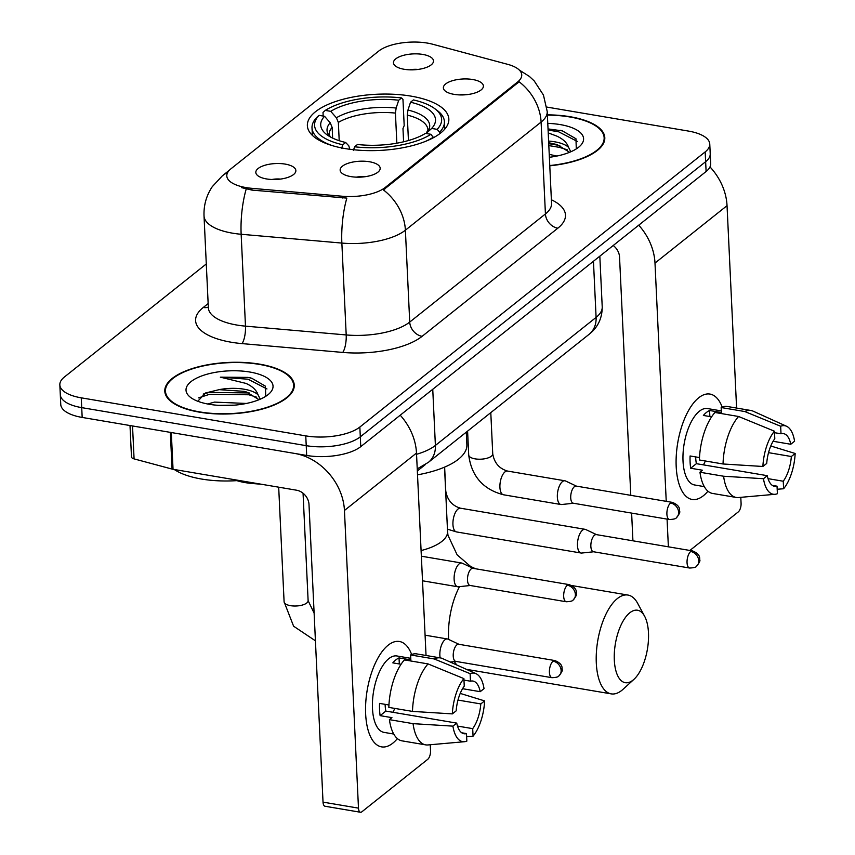 <?xml version="1.0" encoding="UTF-8"?>
<svg xmlns="http://www.w3.org/2000/svg" width="855" height="855" viewBox="0 0 855 855"><rect width="100%" height="100%" fill="white"/><g stroke="black" fill="none" stroke-linecap="round" stroke-linejoin="round"><path stroke-width="1.28" d="M345.185 148.578A70.815 28.13 -2.7 0 0 448.843 119.016A70.815 28.13 -2.7 0 0 411.02 96.123A70.815 28.13 -2.7 0 0 307.362 125.685A70.815 28.13 -2.7 0 0 345.185 148.578M472.708 79.515A20.039 7.962 177.3 0 1 482.819 88.086A20.039 7.962 177.3 0 1 454.08 94.36A20.039 7.962 177.3 0 1 444.151 89.914A20.039 7.962 177.3 0 1 450.735 81.268A20.039 7.962 177.3 0 1 472.708 79.515M369.478 161.755A20.039 7.962 177.3 0 1 379.599 170.327A20.039 7.962 177.3 0 1 350.849 176.6A20.039 7.962 177.3 0 1 340.931 172.154A20.039 7.962 177.3 0 1 347.515 163.508A20.039 7.962 177.3 0 1 369.478 161.755M422.798 54.431A20.039 7.962 177.3 0 1 432.908 63.014A20.039 7.962 177.3 0 1 404.159 69.276A20.039 7.962 177.3 0 1 394.241 64.83A20.039 7.962 177.3 0 1 400.824 56.184A20.039 7.962 177.3 0 1 422.798 54.431M285.164 164.096A20.039 7.962 177.3 0 1 295.274 172.667A20.039 7.962 177.3 0 1 266.525 178.941A20.039 7.962 177.3 0 1 256.607 174.495A20.039 7.962 177.3 0 1 263.19 165.838A20.039 7.962 177.3 0 1 285.164 164.096M261.641 484.293L251.541 483.417A40.089 15.924 177.3 0 1 245.107 482.594A40.089 15.924 177.3 0 1 236.878 480.638M251.862 188.324A36.081 14.332 177.3 0 1 246.058 187.587A36.081 14.332 177.3 0 1 226.799 175.927A36.081 14.332 177.3 0 1 230.925 168.82L378.754 51.054A36.081 14.332 177.3 0 1 432.705 44.236L507.763 64.36A36.081 14.332 177.3 0 1 521.742 74.887A36.081 14.332 177.3 0 1 517.606 81.984L385.124 187.544A36.081 14.332 177.3 0 1 342.246 196.233L251.862 188.324L251.947 190.099L241.57 187.63M425.512 464.447L417.336 470.955M280.387 179.09A12.023 4.777 -2.7 0 0 272.029 179.486M418.02 69.437A12.023 4.777 -2.7 0 0 409.673 69.832M364.711 176.761A12.023 4.777 -2.7 0 0 356.353 177.156M467.931 94.52A12.023 4.777 -2.7 0 0 459.584 94.916M199.407 412.153A64.809 25.736 -2.7 0 0 294.259 385.103A64.809 25.736 -2.7 0 0 259.653 364.155A64.809 25.736 -2.7 0 0 164.791 391.205A64.809 25.736 -2.7 0 0 199.407 412.153M549.776 165.817A64.809 25.736 -2.7 0 0 604.806 137.687A64.809 25.736 -2.7 0 0 570.2 116.74A64.809 25.736 -2.7 0 0 547.371 114.848M206.29 263.96L64.435 376.98A40.089 15.924 -2.7 0 0 59.839 384.878L60.758 404.479A40.089 15.924 -2.7 0 0 82.176 417.432L306.688 455.469A40.089 15.924 -2.7 0 0 360.767 446.631L706.102 171.502L705.642 161.702A40.089 15.924 -2.7 0 0 710.227 153.815A40.089 15.924 -2.7 0 1 705.642 161.702L360.308 436.83L705.642 161.702L705.172 151.912A40.089 15.924 -2.7 0 0 709.768 144.014A40.089 15.924 -2.7 0 0 688.361 131.061L546.794 107.067M306.688 455.469L306.229 445.669A40.089 15.924 -2.7 0 0 360.308 436.83A40.089 15.924 -2.7 0 1 306.229 445.669L81.706 407.632L306.229 445.669L305.759 435.879A40.089 15.924 -2.7 0 0 359.848 427.04L705.172 151.912M60.299 394.679A40.089 15.924 -2.7 0 0 81.706 407.632A40.089 15.924 -2.7 0 1 60.299 394.679M519.306 70.057L529.352 76.394L534.236 80.947L543.449 95.055L547.221 111.556A53.448 21.225 177.3 0 1 541.097 122.083A46.769 37.609 51.5 0 0 519.124 81.791L383.414 189.917A46.769 37.609 -128.5 0 1 405.388 230.198A53.448 21.225 177.3 0 1 341.861 243.077A46.769 13.83 -85 0 1 346.841 198.104L251.947 190.099M59.839 384.878A40.089 15.924 -2.7 0 0 81.246 397.832L305.759 435.879M706.102 171.502A40.089 15.924 -2.7 0 0 710.687 163.615L709.768 144.014M259.343 364.401A64.136 25.468 -2.7 0 0 165.464 391.173A64.136 25.468 -2.7 0 0 199.717 411.907A64.136 25.468 -2.7 0 0 293.596 385.135A64.136 25.468 -2.7 0 0 259.343 364.401M174.26 469.491A66.808 26.537 -2.7 0 0 201.588 479.046A66.808 26.537 -2.7 0 0 239.111 480.478M207.69 403.998L214.53 402.107L246.358 403.453M265.745 396.325L265.413 386.171L251.819 378.284L248.014 377.397L220.344 377.151L246.037 383.425C252.449 386.332 256.447 390.104 258.018 394.743A30.203 11.991 -2.7 0 0 244.145 389.217A30.203 11.991 -2.7 0 0 219.126 389.656L244.241 391.366L246.518 391.996L259.044 399.702M258.018 394.743L260.251 399.2M218.677 405.356L234.516 405.163M209.283 404.287A43.562 17.303 -2.7 0 0 269.111 393.781A43.562 17.303 -2.7 0 0 249.778 372.021A43.562 17.303 -2.7 0 0 199.033 377.012A43.562 17.303 -2.7 0 0 190.654 397.479A43.562 17.303 -2.7 0 0 209.283 404.287M219.126 389.656L205.563 392.969L197.847 401.177M220.344 377.151L248.1 379.214L266.974 388.961M198.574 397.874L209.4 394.358L248.837 394.764L256.778 397.222M249.991 377.76L252.065 378.359M203.191 394.08L209.304 392.413L249.265 392.947M392.798 743.177A53.448 23.63 -80.4 0 1 365.951 718.243A53.448 23.63 -80.4 0 1 375.249 663.373A53.448 23.63 -80.4 0 1 388.181 645.183A53.448 23.63 -80.4 0 1 411.65 654.503A53.448 23.63 -80.4 0 0 399.413 641.485A53.448 23.63 -80.4 0 0 388.181 645.183A53.448 23.63 -80.4 0 0 365.769 702.318A53.448 23.63 -80.4 0 0 381.554 746.875A53.448 23.63 -80.4 0 0 392.798 743.177A53.448 23.63 -80.4 0 0 397.404 738.613A53.448 23.63 -80.4 0 1 392.798 743.177M170.337 432.32A6.68 2.651 -2.7 0 0 171.31 432.534L294.868 453.471A53.448 42.985 51.5 0 1 344.447 510.478L358.48 808.135A6.68 2.95 99.6 0 0 360.479 812.25A6.68 2.95 99.6 0 0 361.879 811.79L427.714 759.336A6.68 2.95 99.6 0 0 430.535 750.733L430.247 744.748M400.226 415.199A53.448 42.985 51.5 0 1 416.492 453.075L426.036 655.486M360.479 812.25L325.028 806.244A6.68 2.95 -80.4 0 1 323.03 802.129L308.997 504.471A13.359 10.741 -128.5 0 0 296.599 490.214L173.041 469.288A6.68 2.651 177.3 0 1 172.069 469.074L134.075 458.889A6.68 2.651 177.3 0 1 131.488 456.933L130.003 425.534M461.721 732.778L466.488 733.59A26.719 11.82 -80.4 0 1 464.009 733.74A26.719 11.82 -80.4 0 1 456.741 723.106L385.84 711.093A26.719 11.82 99.6 0 1 385.124 704.338M412.484 711.403L452.338 713.893L456.164 710.858A26.719 11.82 -80.4 0 1 464.254 686.148L463.902 678.614L428.034 663.908L404.404 659.9A44.097 19.494 -80.4 0 0 388.843 707.406L412.484 711.403A44.097 19.494 -80.4 0 1 428.034 663.908M393.749 734.039L384.013 732.382A38.753 17.132 -80.4 0 1 372.566 700.085A38.753 17.132 -80.4 0 1 388.811 658.66A38.753 17.132 -80.4 0 1 396.966 655.977L410.774 658.318M401.059 664.26L392.819 662.86A38.753 17.132 -80.4 0 1 395.897 659.857A38.753 17.132 -80.4 0 1 399.029 657.912L410.849 659.921L410.614 654.951A44.097 19.494 -80.4 0 1 416.759 653.915L440.389 657.912A44.097 19.494 -80.4 0 1 442.559 658.574L475.989 673.665A34.745 15.358 -80.4 0 1 484.037 688.649L480.211 691.684L462.566 688.702M463.966 680.099L470.464 681.2L470.111 673.665L434.244 658.959L410.614 654.951M434.244 658.959A44.097 19.494 -80.4 0 1 440.389 657.912M452.338 713.893A34.745 15.358 -80.4 0 1 463.902 678.614M470.111 673.665A34.745 15.358 -80.4 0 1 475.989 673.665M457.991 700.074L480.799 703.932L484.614 700.897L460.236 693.416M484.614 700.897A34.745 15.358 -80.4 0 1 473.061 736.176L472.697 728.642L457.489 726.066M466.638 736.679L473.061 736.176M470.464 681.2A26.719 11.82 -80.4 0 1 472.943 681.05A26.719 11.82 -80.4 0 1 480.211 691.684M480.799 703.932A26.719 11.82 -80.4 0 1 472.697 728.642M388.95 704.99L379.545 703.398A38.753 17.132 -80.4 0 0 380.122 715.646L391.943 717.644L389.42 719.654L413.061 723.651L452.915 726.141L456.741 723.106M466.488 733.59L466.841 741.125A34.745 15.358 -80.4 0 1 464.457 741.713L427.917 744.951A44.097 19.494 -80.4 0 1 425.662 744.865L402.032 740.858A44.097 19.494 -80.4 0 1 389.42 719.654M425.662 744.865A44.097 19.494 -80.4 0 1 413.061 723.651M464.457 741.713A34.745 15.358 -80.4 0 1 452.915 726.141M394.818 708.41A26.719 11.82 -80.4 0 1 392.851 712.279M380.122 715.646L385.84 711.093M399.317 663.961L399.029 657.912M549.765 165.549A64.136 25.468 -2.7 0 0 604.143 137.719A64.136 25.468 -2.7 0 0 569.89 116.985A64.136 25.468 -2.7 0 0 547.382 115.115M549.241 154.392L556.904 156.038M548.226 132.931L556.594 136.009C562.996 138.916 566.993 142.689 568.564 147.327A30.203 11.991 -2.7 0 0 554.692 141.802A30.203 11.991 -2.7 0 0 548.611 141.086M568.564 147.327L570.798 151.784M548.686 142.721L557.065 144.581L569.59 152.286M576.291 148.898L575.96 138.756L562.366 130.868L548.034 128.913M549.37 157.288A43.562 17.303 -2.7 0 0 579.658 146.365A43.562 17.303 -2.7 0 0 560.324 124.606A43.562 17.303 -2.7 0 0 547.777 123.387M548.087 130.035L558.646 131.798L577.52 141.545M548.825 145.596L559.384 147.349L567.335 149.807M560.538 130.345L562.611 130.943M548.728 143.651L559.822 145.532M632.989 680.153A36.744 16.245 99.6 0 0 633.961 679.33A36.744 16.245 99.6 0 0 647.417 649.18A36.744 16.245 99.6 0 0 644.638 616.284A36.744 16.245 99.6 0 0 629.814 612.779A36.744 16.245 99.6 0 0 614.317 660.081A36.744 16.245 99.6 0 0 632.989 680.153M633.961 679.33L623.071 689.28A50.103 22.155 -80.4 0 1 621.756 690.402A50.103 22.155 -80.4 0 1 611.218 693.875A50.103 22.155 -80.4 0 1 596.416 652.098A50.103 22.155 -80.4 0 1 617.417 598.532A50.103 22.155 -80.4 0 1 627.955 595.059A50.103 22.155 -80.4 0 1 637.638 603.309L644.638 616.284M410.539 102.215L413.414 99.928A63.601 25.255 -2.7 0 1 434.864 108.735A63.601 25.255 -2.7 0 1 437.14 129.351L431.679 128.432A57.456 22.818 -2.7 0 0 410.539 102.215L407.963 110.038L407.247 115.094L408.444 140.541M323.179 116.045L323.008 112.443L325.274 110.402A63.601 25.255 -2.7 0 1 401.594 97.93L402.962 99.383L404.191 125.6L402.972 128.603L403.603 141.802M437.14 129.351L439.63 132.204A66.273 26.323 -2.7 0 0 444.418 121.677A66.273 26.323 -2.7 0 0 437.365 110.605L434.864 108.735M439.63 132.204L439.705 133.754M433.453 137.687L430.931 134.299A63.601 25.255 -2.7 0 1 354.611 146.782L353.478 150.224M425.437 141.396A66.273 26.323 -2.7 0 0 433.421 137.153M401.594 97.93L398.719 100.217A57.456 22.818 -2.7 0 0 330.735 111.332L325.274 110.402M354.611 146.782L357.486 144.484A57.456 22.818 -2.7 0 0 425.459 133.38L430.931 134.299M330.735 111.332L336.4 117.798L338.356 122.425L339.211 140.701M396.848 143.191L395.427 113.095L396.143 108.04L398.719 100.217M407.247 115.094A49.44 19.633 -2.7 0 1 427.949 129.907L426.196 133.401L431.679 128.432M417.518 474.835A73.487 29.188 -2.7 0 0 466.873 444.728L466.285 432.16M341.658 148.225L342.791 144.773A63.601 25.255 -2.7 0 1 319.065 115.35L316.799 117.392A66.273 26.323 -2.7 0 0 312.011 127.919A66.273 26.323 -2.7 0 0 332.766 145.767M319.065 115.35L324.526 116.28A57.456 22.818 -2.7 0 0 326.824 134.652A57.456 22.818 -2.7 0 0 345.666 142.486L342.791 144.773M332.648 138.104L332.146 127.374L330.19 122.746L324.526 116.28M345.666 142.486L348.765 145.778L349.887 149.379M458.943 644.307L448.084 639.166A12.023 5.312 99.6 0 0 447.454 638.974A12.023 5.312 99.6 0 0 444.921 639.807A12.023 5.312 99.6 0 0 439.855 655.283A12.023 5.312 99.6 0 0 440.154 657.869M553.067 661.161A8.689 3.837 99.6 0 1 554.895 660.562L458.708 644.264A8.689 3.837 99.6 0 0 456.88 644.862A8.689 3.837 99.6 0 0 453.225 656.042A8.689 3.837 99.6 0 0 455.811 661.396L551.999 677.694C556.252 677.481 558.539 676.893 558.86 675.92A8.689 6.99 51.5 0 0 561.126 670.427A8.689 6.99 -128.5 0 0 553.067 661.161A8.689 3.837 99.6 0 0 549.434 670.448A8.689 3.837 99.6 0 0 551.999 677.694M596.576 534.653L585.718 529.512A12.023 5.312 99.6 0 0 585.087 529.32A12.023 5.312 99.6 0 0 582.554 530.143A12.023 5.312 99.6 0 0 577.488 545.629A12.023 5.312 99.6 0 0 581.069 553.025A12.023 5.312 99.6 0 0 581.731 553.046L593.68 551.774M690.712 551.507A8.689 3.837 99.6 0 1 692.529 550.909L596.341 534.61A8.689 3.837 99.6 0 0 594.524 535.209A8.689 3.837 99.6 0 0 590.858 546.388A8.689 3.837 99.6 0 0 593.445 551.742L689.632 568.03C693.886 567.827 696.184 567.239 696.494 566.267A8.689 6.99 51.5 0 0 698.759 560.773A8.689 6.99 -128.5 0 0 690.712 551.507A8.689 3.837 99.6 0 0 687.067 560.795A8.689 3.837 99.6 0 0 689.632 568.03M473.21 568.372L462.352 563.242A12.023 5.312 99.6 0 0 461.721 563.039A12.023 5.312 99.6 0 0 459.188 563.873A12.023 5.312 99.6 0 0 454.123 579.348A12.023 5.312 99.6 0 0 457.703 586.754A12.023 5.312 99.6 0 0 458.366 586.765L470.314 585.504M567.346 585.226A8.689 3.837 99.6 0 1 569.163 584.628L472.975 568.329A8.689 3.837 99.6 0 0 471.158 568.938A8.689 3.837 99.6 0 0 467.493 580.117A8.689 3.837 99.6 0 0 470.079 585.461L566.267 601.76C570.531 601.546 572.818 600.958 573.128 599.986A8.689 6.99 51.5 0 0 575.394 594.492A8.689 6.99 -128.5 0 0 567.346 585.226A8.689 3.837 99.6 0 0 563.702 594.514A8.689 3.837 99.6 0 0 566.267 601.76M576.441 486.132L565.583 480.991A12.023 5.312 99.6 0 0 564.952 480.799A12.023 5.312 99.6 0 0 562.419 481.632A12.023 5.312 99.6 0 0 557.353 497.108A12.023 5.312 99.6 0 0 560.933 504.514A12.023 5.312 99.6 0 0 561.596 504.525L573.534 503.253M670.566 502.986A8.689 3.837 99.6 0 1 672.393 502.387L576.206 486.089A8.689 3.837 99.6 0 0 574.378 486.687A8.689 3.837 99.6 0 0 570.723 497.867A8.689 3.837 99.6 0 0 573.31 503.221L669.497 519.519C673.751 519.306 676.038 518.718 676.358 517.745A8.689 6.99 51.5 0 0 678.624 512.252A8.689 6.99 -128.5 0 0 670.566 502.986A8.689 3.837 99.6 0 0 666.921 512.273A8.689 3.837 99.6 0 0 669.497 519.519M703.344 495.761A53.448 23.63 -80.4 0 1 676.497 470.827A53.448 23.63 -80.4 0 1 685.795 415.958A53.448 23.63 -80.4 0 1 698.727 397.767A53.448 23.63 -80.4 0 1 722.197 407.087A53.448 23.63 -80.4 0 0 709.96 394.07A53.448 23.63 -80.4 0 0 698.727 397.767A53.448 23.63 -80.4 0 0 676.316 454.903A53.448 23.63 -80.4 0 0 692.112 499.459A53.448 23.63 -80.4 0 0 703.344 495.761A53.448 23.63 -80.4 0 0 707.951 491.198A53.448 23.63 -80.4 0 1 703.344 495.761M638.728 225.175A53.448 42.985 51.5 0 1 654.994 263.062L666.237 501.34M709.992 166.917A53.448 42.985 51.5 0 1 727.039 205.66L736.593 408.059M667.071 519.103L668.375 546.815M740.793 497.321L741.082 503.317A6.68 2.95 99.6 0 1 738.26 511.921L689.889 550.46M632.924 540.809L631.621 513.096M630.787 495.334L619.544 257.056A13.359 10.741 -128.5 0 0 613.217 245.503M772.268 485.362L777.035 486.174A26.719 11.82 -80.4 0 1 774.566 486.324A26.719 11.82 -80.4 0 1 767.288 475.679L696.387 463.677A26.719 11.82 99.6 0 1 695.671 456.923M723.031 463.987L762.884 466.477L766.711 463.431A26.719 11.82 -80.4 0 1 774.801 438.733L774.448 431.198L738.581 416.492L714.951 412.484A44.097 19.494 -80.4 0 0 699.39 459.979L723.031 463.987A44.097 19.494 -80.4 0 1 738.581 416.492M704.296 486.623L694.559 484.967A38.753 17.132 -80.4 0 1 683.113 452.658A38.753 17.132 -80.4 0 1 699.358 411.244A38.753 17.132 -80.4 0 1 707.513 408.562L721.321 410.902M711.617 416.845L703.366 415.445A38.753 17.132 -80.4 0 1 706.454 412.441A38.753 17.132 -80.4 0 1 709.586 410.496L721.396 412.505L721.16 407.536A44.097 19.494 -80.4 0 1 727.306 406.488L750.947 410.496A44.097 19.494 -80.4 0 1 753.105 411.159L786.536 426.25A34.745 15.358 -80.4 0 1 794.584 441.223L790.768 444.269L773.112 441.276M774.512 432.683L781.01 433.784L780.658 426.25L744.801 411.544L721.16 407.536M744.801 411.544A44.097 19.494 -80.4 0 1 750.947 410.496M762.884 466.477A34.745 15.358 -80.4 0 1 774.448 431.198M780.658 426.25A34.745 15.358 -80.4 0 1 786.536 426.25M768.538 452.658L791.345 456.517L795.161 453.481L770.783 445.989M795.161 453.481A34.745 15.358 -80.4 0 1 783.608 488.761L783.255 481.226L768.036 478.65M777.184 489.252L783.608 488.761M781.01 433.784A26.719 11.82 -80.4 0 1 783.49 433.624A26.719 11.82 -80.4 0 1 790.768 444.269M791.345 456.517A26.719 11.82 -80.4 0 1 783.255 481.226M699.497 457.564L690.092 455.972A38.753 17.132 -80.4 0 0 690.669 468.23L702.489 470.229L699.967 472.238L723.608 476.235L763.472 478.725L767.288 475.679M777.035 486.174L777.398 493.709A34.745 15.358 -80.4 0 1 775.004 494.297L738.474 497.535A44.097 19.494 -80.4 0 1 736.208 497.45L712.578 493.442A44.097 19.494 -80.4 0 1 699.967 472.238M736.208 497.45A44.097 19.494 -80.4 0 1 723.608 476.235M775.004 494.297A34.745 15.358 -80.4 0 1 763.472 478.725M705.375 460.995A26.719 11.82 -80.4 0 1 703.398 464.864M690.669 468.23L696.387 463.677M709.864 416.545L709.586 410.496M251.498 482.573L251.541 483.417M385.124 187.544L385.178 188.752M342.246 196.233L342.321 198.007M517.606 81.984L517.67 83.192M551.379 199.771A66.808 26.537 177.3 0 1 557.823 228.2L422.113 336.325A66.808 26.537 177.3 0 1 342.716 352.42A13.359 3.954 95 0 0 346.2 334.946L341.861 243.077L241.153 234.27A53.448 21.225 177.3 0 1 232.571 233.18A53.448 21.225 177.3 0 1 204.024 215.898L208.353 307.768A53.448 21.225 -2.7 0 0 236.899 325.05A53.448 21.225 -2.7 0 0 245.481 326.14L346.2 334.946A53.448 21.225 -2.7 0 0 409.727 322.068L545.426 213.953A53.448 21.225 -2.7 0 0 551.55 203.426L551.561 203.992M246.197 189.073A46.769 13.83 -85 0 0 241.153 234.27L245.481 326.14A13.359 3.954 95 0 1 241.997 343.603A66.808 26.537 177.3 0 1 203.244 307.49L208.16 303.568M557.823 228.2A13.359 10.741 -128.5 0 1 545.426 213.953L541.097 122.083L405.388 230.198L409.727 322.068A13.359 10.741 -128.5 0 0 422.113 336.325M229.407 170.188L222.364 175.799A46.769 37.609 51.5 0 1 227.719 172.389M342.716 352.42L241.997 343.603M81.246 397.832L82.176 417.432M359.848 427.04L360.767 446.631M203.244 307.49A13.359 10.741 -128.5 0 0 208.331 307.137M416.556 454.283A53.448 21.225 -2.7 0 0 435.398 445.434L432.748 389.292M589.116 334.294A26.719 21.493 -128.5 0 0 596.095 317.397A53.448 21.225 -2.7 0 0 602.219 306.87C602.219 318.284 597.848 327.422 589.116 334.294L428.408 462.331A26.719 21.493 -128.5 0 0 435.398 445.434L596.095 317.397L593.456 261.256M416.492 453.075L344.447 510.478M171.31 432.534L173.041 469.288M323.03 802.129L358.48 808.135M172.069 469.074L170.337 432.374M132.525 425.961L134.075 458.889M459.53 586.648A50.103 22.155 99.6 0 0 448.661 639.444M454.4 661.61A50.103 22.155 99.6 0 0 456.976 665.083M444.525 467.151L447.56 531.575A50.103 19.9 177.3 0 1 441.821 541.439A50.103 19.9 177.3 0 1 421.088 550.567M396.143 108.04A51.396 20.413 -2.7 0 0 336.4 117.798M426.538 133.07A51.396 20.413 -2.7 0 0 407.963 110.038M395.427 113.095A49.44 19.633 -2.7 0 0 338.356 122.425M330.19 122.746A51.396 20.413 -2.7 0 0 330.073 136.768M332.146 127.374A49.44 19.633 -2.7 0 0 329.186 134.566L330.319 136.907M314.116 613.099L308.121 600.659A12.023 4.777 177.3 0 1 306.368 603.299A12.023 4.777 177.3 0 1 290.518 605.671A12.023 4.777 177.3 0 1 284.095 601.792L278.687 487.179M444.632 467.108L445.754 491.005C447.336 500.057 452.263 505.797 460.535 508.212A12.023 5.312 99.6 0 0 458.013 509.046A12.023 5.312 99.6 0 0 457.66 509.345A12.023 5.312 99.6 0 0 452.947 522.266A12.023 5.312 99.6 0 0 456.527 531.928L447.454 529.17M445.754 491.005A12.023 4.777 177.3 0 1 445.679 491.636M490.791 412.634L492.737 453.855A12.023 4.777 177.3 0 1 490.984 456.495A12.023 4.777 177.3 0 1 475.134 458.868A12.023 4.777 177.3 0 1 468.711 454.988L467.589 431.123M564.952 480.799L507.517 471.062A12.023 5.312 99.6 0 0 504.995 471.896A12.023 5.312 99.6 0 0 504.642 472.195A12.023 5.312 99.6 0 0 499.929 485.116A12.023 5.312 99.6 0 0 503.499 494.778C483.064 489.423 471.468 476.16 468.711 454.988M727.039 205.66L654.994 263.062M222.364 175.799L212.297 186.647C206.386 195.474 203.629 205.221 204.024 215.898M547.221 111.556L551.55 203.426M208.406 308.334L208.353 307.768M602.219 306.87L599.825 256.169M428.408 462.331L417.24 468.871M165.635 394.86L165.464 391.173M293.767 388.811L293.596 385.135M604.314 141.396L604.143 137.719M571.856 585.557L627.955 595.059M444.771 129.126L444.418 121.677M312.364 135.379L312.011 127.919M466.381 669.326L611.218 693.875M447.56 531.575L447.977 535.283L457.147 554.863L470.603 566.47L475.594 568.778M425.085 635.18L447.454 638.974M303.055 493.217L308.121 600.659M315.431 640.823L293.596 626.202L284.095 601.792M456.046 661.428L450.254 662.048M554.895 660.562C563.798 664.196 561.724 668.642 562.13 669.412C562.761 670.352 561.671 672.532 558.86 675.92M460.535 508.212L585.087 529.32M456.527 531.928L581.069 553.025M692.529 550.909C701.431 554.542 699.358 558.988 699.764 559.747C700.395 560.698 699.305 562.868 696.494 566.267M421.355 556.199L461.721 563.039M422.52 580.791L457.703 586.754M569.163 584.628C578.066 588.261 575.992 592.707 576.398 593.477C577.029 594.417 575.939 596.598 573.128 599.986M507.517 471.062C499.245 468.647 494.318 462.908 492.737 453.855M503.499 494.778L560.933 504.514M672.393 502.387C681.285 506.021 679.223 510.467 679.629 511.237C680.259 512.177 679.169 514.347 676.358 517.745"/></g></svg>
